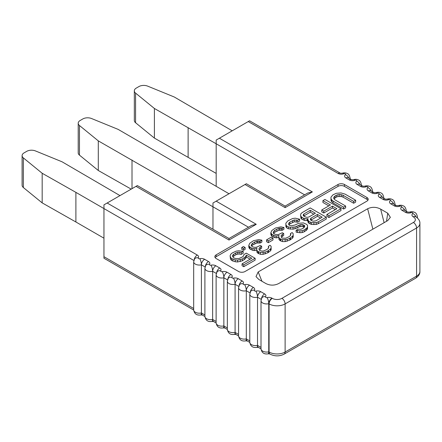 <?xml version="1.0" encoding="UTF-8"?>
<svg xmlns="http://www.w3.org/2000/svg" width="442" height="442" viewBox="0 0 442 442"><rect width="100%" height="100%" fill="white"/><g stroke="black" fill="none" stroke-linecap="round" stroke-linejoin="round"><path stroke-width="0.66" d="M261.879 240.199L260.211 241.161L257.846 240.951L254.824 241.907L251.492 244.227L251.178 245.592L252.89 246.962L254.923 247.365L256.609 247.183L260.288 245.448L261.653 246.238L260.316 247.006L258.995 248.559L259.012 249.338L259.708 250.515L262.078 251.111L263.763 250.929L267.112 249.387L268.443 248.227L268.758 247.255L268.404 246.277L270.073 245.316L271.106 246.293L271.134 247.852L270.482 249.017L267.813 250.951L265.134 252.106L260.415 252.465L258.034 251.476L257.006 250.498L256.653 249.52L256.962 248.155L254.609 248.73L252.918 248.52L251.222 247.929L249.166 246.354L248.813 245.382L249.785 243.244L253.454 240.73L258.835 239.597L261.879 240.199L261.879 242.05L260.211 243.012L256.835 242.995L252.818 244.918L251.481 246.1M215.143 257.625A4.536 2.619 180 0 1 216.177 256.697L338.025 186.353A4.536 2.619 180 0 1 344.434 186.353L366.882 199.309A4.536 2.619 180 0 1 367.915 200.237M343.633 209.027L333.058 202.922L331.688 201.745L330.992 200.574L330.964 197.165L332.948 194.839L336.29 193.298L341.009 192.939L345.086 194.132L355.655 200.237L355.655 202.088L353.655 203.243L343.08 197.138L341.379 196.546L338.003 196.524L336.329 197.099L333.997 198.839L333.997 196.988L333.677 197.961L334.03 198.933L335.064 199.917L345.638 206.022L345.638 207.873L343.633 209.027L343.633 207.176L333.058 201.071L333.058 202.922M328.826 205.878L322.925 202.475L322.925 200.624L324.931 199.464L340.959 208.723L340.959 210.574L328.936 217.514L326.892 216.331L326.892 214.48L336.909 208.696L332.478 206.138L332.478 207.989L323.793 213L321.748 211.817L321.748 209.967L330.428 204.955L322.925 200.624M335.307 209.624L332.478 207.989M318.251 221.834L316.24 222.602L311.511 222.575L308.792 221.387L307.737 219.238L307.737 221.088L308.792 223.238L311.511 224.425L316.24 224.453L318.251 223.685L326.268 219.055L326.268 217.204L318.251 221.834L318.251 223.685M307.737 219.238L308.068 218.652L307.057 218.845L303.334 218.237L300.936 216.47L300.577 215.099L300.936 218.32L301.626 219.099L304.693 220.486L307.737 220.564M306.886 228L304.223 229.934L302.212 230.702L299.853 230.879L296.129 230.271L296.129 232.122L299.853 232.73L302.212 232.553L304.223 231.785L306.886 229.851L307.538 228.685L307.538 226.834L306.886 228L306.886 229.851M297.632 220.343L294.25 219.934L289.902 222.05L288.908 223.017L288.908 224.873L289.902 223.901L294.25 221.785L297.632 222.193L299.637 221.039L299.637 219.188L297.632 220.343L297.632 222.193M296.129 230.271L298.129 229.116L300.499 229.326L301.842 228.945L303.847 227.785L304.825 226.039L304.135 225.254L302.096 224.464L300.411 224.647L295.052 226.956L290.333 227.315L288.306 226.912L286.598 225.928L285.902 224.757L285.875 223.193L285.902 226.608L286.598 227.779L288.306 228.763L293.035 229.183L297.063 228.039L299.068 226.879L302.096 226.315L304.284 227.271M268.305 242.675L266.598 241.686L266.598 239.835L271.277 237.139L272.979 238.122L272.979 239.973L268.305 242.675L268.305 240.824L266.598 239.835M248.813 245.382L248.813 247.233L249.857 248.99L252.918 250.376L254.609 250.581L256.653 250.084M256.653 249.52L257.006 252.349L258.034 253.327L260.415 254.316L263.117 254.332L267.813 252.802L270.482 250.868L271.134 249.708L271.134 247.852M268.404 246.277L268.438 248.227M259.377 249.962L261.653 248.089L261.653 246.238M243.47 250.316L241.763 249.332L241.763 247.481L243.431 246.514L245.139 247.503L245.139 249.354L243.47 250.316L243.47 248.465L241.763 247.481M241.183 252.542L239.15 252.139L237.465 252.327L235.785 252.901L232.785 255.023L232.785 256.879L235.785 254.752L237.465 254.178L239.15 253.995L241.183 254.393L243.183 253.238L243.183 251.387L241.183 252.542L241.183 254.393M232.785 255.023L232.47 255.995L233.514 257.758L235.553 258.548L238.929 258.57L242.608 256.841L243.603 255.868L243.918 254.509L246.255 253.161L255.122 258.277L243.769 264.835L242.061 263.852L251.747 258.261L246.288 255.106L245.642 256.664L242.31 258.979L237.608 260.123L235.238 259.913L231.503 258.526L230.464 257.156L230.1 255.791L230.464 259.006L231.503 260.377L235.238 261.763L237.608 261.973L242.31 260.83L245.642 258.515L246.288 256.957L250.144 259.183M255.122 258.277L255.122 260.128L243.769 266.686L242.061 265.703L242.061 263.852M290.449 233.553L290.482 235.498L290.803 234.525L290.449 233.553L292.118 232.586L293.151 233.569L293.179 235.127L292.527 236.293L289.858 238.227L287.178 239.376L282.46 239.741L280.079 238.752L279.051 237.768L278.698 236.79L279.007 235.431L276.653 236L274.963 235.796L271.902 234.415L270.858 232.652L270.858 234.503L271.902 236.266L274.963 237.647L276.653 237.851L278.698 237.36M278.698 236.79L279.051 239.619L280.079 240.603L282.46 241.592L285.162 241.608L289.858 240.078L292.527 238.144L293.179 236.978L293.179 235.127M281.421 237.232L283.698 235.359L283.698 233.509L282.361 234.282L282.361 236.133M273.526 233.37L274.863 232.188L278.88 230.265L282.256 230.288L283.924 229.321L283.924 227.47L282.256 228.437L282.256 230.288M366.882 201.16A4.536 2.619 0 0 0 368.208 199.309A4.536 2.619 0 0 0 366.882 197.458L344.434 184.502A4.536 2.619 0 0 0 338.025 184.502L216.177 254.846A4.536 2.619 0 0 0 214.851 256.697A4.536 2.619 0 0 0 216.177 258.548L238.625 271.51A4.536 2.619 0 0 0 245.034 271.51L366.882 201.16M304.632 194.839L216.177 143.772L216.177 140.07L249.57 120.793L340.373 173.214A4.536 2.619 -60 0 0 338.102 173.441L248.244 121.561M193.856 260.471L103.953 208.569L103.953 204.861L137.346 185.585L229.006 238.503L229.006 239.188M212.972 229.249L212.972 203.011L246.365 183.734L285.118 206.11L285.118 206.795M380.65 209.11L387.744 213.21L390.363 217.348L387.744 220.586L278.681 283.554C274.421 285.642 270.161 285.642 265.902 283.554L258.802 279.454L256.006 276.593L258.189 271.94L367.633 208.757C371.971 206.734 376.308 206.85 380.65 209.11L384.131 222.674M219.387 138.219L312.372 191.905L285.118 207.641C285.118 205.613 285.118 205.613 285.118 207.641L245.034 184.502M216.177 201.16L256.261 224.304L251.73 225.387L229 238.503M256.261 224.304L229.006 240.039C229.006 238.011 229.006 238.011 229.006 240.039L136.02 186.353M338.102 173.441A4.536 2.619 -0 0 0 343.81 173.772A1.133 0.652 180 0 1 345.235 173.855A1.133 0.652 180 0 1 345.379 174.678A4.536 2.619 -0 0 0 345.959 177.977L349.324 179.922A4.536 2.619 -0 0 0 355.031 180.253A1.133 0.652 180 0 1 356.462 180.336A1.133 0.652 180 0 1 356.606 181.159A4.536 2.619 -0 0 0 357.18 184.452L360.55 186.397A4.536 2.619 -0 0 0 366.258 186.734A1.133 0.652 180 0 1 367.683 186.817A1.133 0.652 180 0 1 367.827 187.64A4.536 2.619 -0 0 0 368.401 190.933L371.772 192.878A4.536 2.619 -0 0 0 377.479 193.209A1.133 0.652 180 0 1 378.904 193.292A1.133 0.652 180 0 1 379.048 194.115A4.536 2.619 -0 0 0 379.623 197.414L382.993 199.359A4.536 2.619 -0 0 0 388.7 199.69A1.133 0.652 180 0 1 390.126 199.773A1.133 0.652 180 0 1 390.269 200.596A4.536 2.619 -0 0 0 390.85 203.889L394.214 205.834A4.536 2.619 -0 0 0 399.922 206.171A1.133 0.652 180 0 1 401.347 206.254A1.133 0.652 180 0 1 401.491 207.077A4.536 2.619 -0 0 0 402.071 210.37L405.436 212.315A4.536 2.619 0 0 0 411.143 212.646A1.133 0.652 180 0 1 412.574 212.729A1.133 0.652 180 0 1 412.717 213.558A4.536 2.619 0 0 0 413.292 216.851L413.375 216.895A6.801 3.928 180 0 1 413.375 222.453L281.908 298.35A6.801 3.928 180 0 1 272.289 298.35L271.957 298.157A4.536 2.619 0 0 0 267.095 297.571A1.133 0.652 180 0 1 265.88 297.427A1.133 0.652 180 0 1 265.625 296.72A4.536 2.619 0 0 0 264.609 293.913L260.736 291.676A4.536 2.619 0 0 0 255.868 291.09A1.133 0.652 180 0 1 254.653 290.947A1.133 0.652 180 0 1 254.404 290.245A4.536 2.619 0 0 0 253.388 287.438L249.509 285.201A4.536 2.619 0 0 0 244.647 284.615A1.133 0.652 180 0 1 243.431 284.466A1.133 0.652 180 0 1 243.177 283.764A4.536 2.619 -0 0 0 242.166 280.957L238.288 278.72A4.536 2.619 0 0 0 233.426 278.134A1.133 0.652 180 0 1 232.21 277.985A1.133 0.652 180 0 1 231.956 277.283A4.536 2.619 0 0 0 230.939 274.476L227.066 272.239A4.536 2.619 0 0 0 222.204 271.653A1.133 0.652 180 0 1 220.989 271.51A1.133 0.652 180 0 1 220.735 270.808A4.536 2.619 -0 0 0 219.718 268.001L215.845 265.764A4.536 2.619 0 0 0 210.983 265.172A1.133 0.652 180 0 1 209.768 265.029A1.133 0.652 180 0 1 209.514 264.327A4.536 2.619 -0 0 0 208.497 261.52L204.624 259.283A4.536 2.619 0 0 0 199.756 258.697A4.536 1.354 77.2 0 1 201.414 264.835L201.414 312.969L204.9 314.98M210.983 265.172A4.536 1.354 77.2 0 1 212.635 271.316L212.635 319.444L216.121 321.456M222.204 271.653A4.536 1.354 77.2 0 1 223.862 277.791L223.862 325.925L227.343 327.936M233.426 278.134A4.536 1.354 77.2 0 1 235.083 284.272L235.083 332.406L238.564 334.417M244.647 284.615A4.536 1.354 77.2 0 1 246.304 290.753L246.304 338.887L249.791 340.898M255.868 291.09A4.536 1.354 77.2 0 1 257.526 297.234L257.526 345.362L261.012 347.373M267.095 297.571A4.536 1.354 77.2 0 1 268.747 303.709L268.747 351.843L269.084 352.036L269.084 303.903L268.747 303.709A5.669 3.271 180 0 1 262.67 302.98A5.669 3.271 180 0 1 261.012 300.665L261.874 297.875A4.536 3.448 -145.8 0 1 265.625 296.72M411.143 212.646A4.536 2.044 -110.9 0 0 409.53 212.116C411.463 211.48 413.215 211.596 414.784 212.475C416.021 212.878 416.905 214.353 417.436 216.895A5.669 3.271 180 0 1 417.22 217.796M399.922 206.171A4.536 2.044 -110.9 0 0 398.308 205.635C400.242 205 401.993 205.121 403.557 205.994C404.795 206.397 405.684 207.873 406.215 210.42A5.669 3.271 180 0 1 406.071 211.149M388.7 199.69A4.536 2.044 -110.9 0 0 387.082 199.154C389.015 198.519 390.767 198.64 392.336 199.513C393.573 199.922 394.457 201.397 394.993 203.939A5.669 3.271 180 0 1 394.85 204.668M377.479 193.209A4.536 2.044 -110.9 0 0 375.86 192.679C377.794 192.043 379.545 192.16 381.114 193.038C382.352 193.441 383.236 194.916 383.772 197.458A5.669 3.271 180 0 1 383.628 198.187M366.258 186.734A4.536 2.044 -110.9 0 0 364.639 186.198C366.573 185.563 368.324 185.684 369.893 186.557C371.131 186.96 372.015 188.436 372.551 190.983A5.669 3.271 180 0 1 372.407 191.712M355.031 180.253A4.536 2.044 -110.9 0 0 353.418 179.717C355.351 179.082 357.103 179.203 358.666 180.076C359.904 180.485 360.794 181.955 361.324 184.502A5.669 3.271 180 0 1 361.18 185.231M343.81 173.772A4.536 2.044 -110.9 0 0 342.191 173.236C344.13 172.601 345.882 172.723 347.445 173.601C348.683 174.004 349.567 175.48 350.103 178.021A5.669 3.271 180 0 1 349.959 178.75M312.372 191.905L307.842 192.994M216.177 143.772L216.177 186.353M103.953 238.188L75.897 221.989L75.897 192.369L103.953 208.569L103.953 258.233L193.679 310.035M216.177 173.397L154.402 138.097L135.572 122.732A6.801 3.928 180 0 1 134.324 120.462L134.324 90.842A6.801 3.928 180 0 1 136.318 88.063L138.926 86.56A6.801 3.928 180 0 1 147.661 86.129L174.281 97.002L232.21 130.815M216.177 143.777L154.402 108.478L135.572 93.107A6.801 3.928 180 0 1 134.324 90.842M154.402 138.097L154.402 108.478M75.897 221.989L42.178 202.889L23.349 187.524A6.801 3.928 180 0 1 22.1 185.253L22.1 155.634A6.801 3.928 180 0 1 24.095 152.86L26.702 151.352A6.801 3.928 180 0 1 35.437 150.921L62.057 161.794L119.986 195.607M75.897 192.369L42.178 173.27L23.349 157.905A6.801 3.928 180 0 1 22.1 155.634M42.178 202.889L42.178 173.27M131.202 189.132L98.29 170.496L79.461 155.125A6.801 3.928 180 0 1 78.212 152.86L78.212 123.241A6.801 3.928 180 0 1 80.206 120.462L82.814 118.953A6.801 3.928 180 0 1 91.549 118.528L118.169 129.395L229.006 193.756M248.52 227.238L98.29 140.876L79.461 125.506A6.801 3.928 180 0 1 78.212 123.241M98.29 170.496L98.29 140.876M333.058 201.071L331.688 199.894L331.688 201.745M331.688 199.894L330.992 198.723L330.992 200.574M330.992 198.723L330.964 197.165M355.655 200.237L353.655 201.392L353.655 203.243M353.655 201.392L343.08 195.287L343.08 197.138M343.08 195.287L341.379 194.695L341.379 196.546M341.379 194.695L339.688 194.486L339.688 196.342M339.688 194.486L338.003 194.673L338.003 196.524M338.003 194.673L336.329 195.248L336.329 197.099M336.329 195.248L334.992 196.016L334.992 197.872M334.992 196.016L333.997 196.988M345.638 206.022L343.633 207.176M340.959 208.723L328.936 215.663L328.936 217.514M328.936 215.663L326.892 214.48M332.478 206.138L323.793 211.149L323.793 213M323.793 211.149L321.748 209.967M307.057 218.845L307.057 220.696M304.693 218.635L304.693 220.486M303.334 218.237L303.334 220.088M301.626 217.249L301.626 219.099M300.936 216.47L300.936 218.32M300.577 215.099L300.886 213.74L302.217 212.58L310.234 207.95L326.268 217.204M316.24 222.602L316.24 224.453M313.881 222.779L313.881 224.63M311.511 222.575L311.511 224.425M310.157 222.177L310.157 224.028M308.792 221.387L308.792 223.238M308.102 220.602L308.102 222.453M315.87 220.845L322.212 217.182L317.439 214.425L311.091 218.088L310.433 218.862L310.444 219.641L311.135 220.425L313.174 221.215L315.87 220.845M303.974 216.293L306.356 217.282L307.704 217.287L309.046 216.906L315.395 213.243L310.278 210.287L303.93 213.95L303.267 214.729L303.284 215.508L303.974 216.293M310.903 220.16L317.439 216.276L320.61 218.105M311.091 218.088L311.091 219.939M317.439 214.425L317.439 216.276M303.742 216.028L310.278 212.138L313.787 214.166M303.93 213.95L303.93 215.801M310.278 210.287L310.278 212.138M304.135 225.254L304.135 227.105M303.455 224.862L303.455 226.713M302.096 224.464L302.096 226.315M300.411 224.647L300.411 226.497M299.068 225.028L299.068 226.879M297.063 226.188L297.063 228.039M295.052 226.956L295.052 228.807M293.035 227.332L293.035 229.183M290.333 227.315L290.333 229.166M288.306 226.912L288.306 228.763M286.598 225.928L286.598 227.779M285.902 224.757L285.902 226.608M285.875 223.193L287.853 220.867L292.538 218.558L295.234 218.188L299.637 219.188M296.278 219.945L296.278 221.796M294.25 219.934L294.25 221.785M292.576 220.508L292.576 222.359M289.902 222.05L289.902 223.901M288.908 223.017L288.587 223.989L288.941 224.967L289.963 225.558L291.659 225.763L295.018 225.006L298.698 223.276L303.416 222.912L306.483 224.293L307.51 225.276L307.538 226.834M305.892 228.967L305.892 230.818M304.223 229.934L304.223 231.785M302.212 230.702L302.212 232.553M299.853 230.879L299.853 232.73M297.483 230.669L297.483 232.52M272.979 238.122L268.305 240.824M260.211 241.161L260.211 243.012M259.194 240.962L259.194 242.813M257.846 240.951L257.846 242.802M256.835 241.144L256.835 242.995M254.824 241.907L254.824 243.757M252.818 243.067L252.818 244.918M251.492 244.227L251.492 246.078M260.316 247.006L260.316 248.863M249.166 246.354L249.166 248.205M249.857 247.139L249.857 248.99M251.222 247.929L251.222 249.78M252.918 248.52L252.918 250.376M254.609 248.73L254.609 250.581M257.006 250.498L257.006 252.349M258.034 251.476L258.034 253.327M258.719 251.868L258.719 253.725M260.415 252.465L260.415 254.316M263.117 252.481L263.117 254.332M265.134 252.106L265.134 253.957M267.813 250.951L267.813 252.802M268.482 250.564L268.482 252.415M270.482 249.017L270.482 250.868M245.139 247.503L243.47 248.465M243.769 264.835L243.769 266.686M246.288 255.106L246.288 256.957M245.642 256.664L245.642 258.515M244.315 257.824L244.315 259.675M242.31 258.979L242.31 260.83M240.299 259.747L240.299 261.598M237.608 260.123L237.608 261.973M235.238 259.913L235.238 261.763M232.868 259.316L232.868 261.167M231.503 258.526L231.503 260.377M230.464 257.156L230.464 259.006M230.1 255.791L230.746 254.233L232.078 253.073L236.094 251.15L238.785 250.774L243.183 251.387M239.15 252.139L239.15 253.995M237.465 252.327L237.465 254.178M235.785 252.901L235.785 254.752M233.785 254.056L233.785 255.907M270.858 232.652L271.83 230.514L275.499 228.006L280.874 226.868L283.924 227.47M282.256 228.437L281.239 228.232L281.239 230.083M281.239 228.232L279.891 228.227L279.891 230.078M279.891 228.227L278.88 228.415L278.88 230.265M278.88 228.415L276.869 229.183L276.869 231.033M276.869 229.183L274.863 230.337L274.863 232.188M274.863 230.337L273.537 231.498L273.537 233.354M273.537 231.498L273.222 232.862L273.57 233.448L274.935 234.238L276.968 234.641L278.653 234.453L282.333 232.724L283.698 233.509M282.361 234.282L281.04 235.835L281.753 237.785L282.432 238.177L285.808 238.199L289.156 236.663L290.482 235.498M292.527 236.293L292.527 238.144M290.527 237.84L290.527 239.691M289.858 238.227L289.858 240.078M287.178 239.376L287.178 241.227M285.162 239.757L285.162 241.608M282.46 239.741L282.46 241.592M280.764 239.144L280.764 240.995M280.079 238.752L280.079 240.603M279.051 237.768L279.051 239.619M276.653 236L276.653 237.851M274.963 235.796L274.963 237.647M273.267 235.199L273.267 237.05M271.902 234.415L271.902 236.266M271.211 233.63L271.211 235.481M366.882 199.309L366.882 197.458M344.434 184.502L344.434 186.353M338.025 186.353L338.025 184.502M216.177 254.846L216.177 256.697M199.756 258.697A1.133 0.652 180 0 1 198.541 258.548A1.133 0.652 180 0 1 198.287 257.846A4.536 2.619 -0 0 0 197.276 255.04L107.157 203.011M194.16 259.658A4.536 2.619 -60 0 1 197.276 255.04M198.287 257.846A4.536 3.448 -145.8 0 0 194.541 259.001L193.679 261.791A5.669 3.271 180 0 0 195.336 264.101A5.669 3.271 180 0 0 201.414 264.835L205.077 266.951M200.762 314.953C196.756 315.588 194.392 313.908 193.679 309.919A5.669 3.271 -0 0 0 195.336 312.234A5.669 3.271 -0 0 0 201.414 312.969A4.536 2.619 120 0 0 202.353 315.041L200.762 314.953A4.536 1.354 -102.8 0 0 201.414 312.969M204.624 259.283A4.536 2.619 120 0 0 201.414 264.835M205.381 266.139A4.536 2.619 -60 0 1 208.497 261.52M209.514 264.327A4.536 3.448 -145.8 0 0 205.762 265.482L204.9 268.266A5.669 3.271 180 0 0 206.558 270.581A5.669 3.271 180 0 0 212.635 271.316L216.304 273.432M211.983 321.433C207.978 322.069 205.613 320.389 204.9 316.4A5.669 3.271 -0 0 0 206.558 318.715A5.669 3.271 -0 0 0 212.635 319.444A4.536 2.619 120 0 0 213.574 321.522L211.983 321.433A4.536 1.354 -102.8 0 0 212.635 319.444M215.845 265.764A4.536 2.619 120 0 0 212.635 271.316M216.602 272.62A4.536 2.619 -60 0 1 219.718 268.001M220.735 270.808A4.536 3.448 -145.8 0 0 216.983 271.957L216.121 274.747A5.669 3.271 180 0 0 217.779 277.062A5.669 3.271 180 0 0 223.862 277.791L227.525 279.908M223.204 327.909C219.199 328.544 216.84 326.87 216.121 322.881A5.669 3.271 -0 0 0 217.779 325.196A5.669 3.271 -0 0 0 223.862 325.925A4.536 2.619 120 0 0 224.801 328.003L223.204 327.909A4.536 1.354 -102.8 0 0 223.862 325.925M227.066 272.239A4.536 2.619 120 0 0 223.862 277.791M227.829 279.101A4.536 2.619 -60 0 1 230.939 274.476M231.956 277.283A4.536 3.448 -145.8 0 0 228.205 278.438L227.343 281.228A5.669 3.271 180 0 0 229.006 283.543A5.669 3.271 180 0 0 235.083 284.272L238.746 286.388M234.426 334.39C230.42 335.025 228.061 333.351 227.343 329.356A5.669 3.271 -0 0 0 229.006 331.671A5.669 3.271 -0 0 0 235.083 332.406A4.536 2.619 120 0 0 236.022 334.483L234.426 334.39A4.536 1.354 -102.8 0 0 235.083 332.406M238.288 278.72A4.536 2.619 120 0 0 235.083 284.272M239.05 285.576A4.536 2.619 -60 0 1 242.166 280.957M243.177 283.764A4.536 3.448 -145.8 0 0 239.426 284.919L238.564 287.703A5.669 3.271 180 0 0 240.227 290.018A5.669 3.271 180 0 0 246.304 290.753L249.968 292.869M247.249 340.964L245.653 340.87C241.647 341.506 239.282 339.826 238.564 335.837A5.669 3.271 -0 0 0 240.227 338.152A5.669 3.271 -0 0 0 246.304 338.887A4.536 2.619 120 0 0 247.244 340.959L249.791 342.428M249.509 285.201A4.536 2.619 120 0 0 246.304 290.753M250.271 292.057A4.536 2.619 -60 0 1 253.388 287.438M254.404 290.245A4.536 3.448 -145.8 0 0 250.653 291.4L249.791 294.184A5.669 3.271 180 0 0 251.448 296.499A5.669 3.271 180 0 0 257.526 297.234L261.189 299.344M256.874 347.351C252.868 347.987 250.503 346.307 249.791 342.318A5.669 3.271 -0 0 0 251.448 344.633A5.669 3.271 -0 0 0 257.526 345.362A4.536 2.619 120 0 0 258.465 347.44L256.874 347.351A4.536 1.354 -102.8 0 0 257.526 345.362M260.736 291.676A4.536 2.619 120 0 0 257.526 297.234M261.493 298.538A4.536 2.619 -60 0 1 264.609 293.913M269.692 353.92L268.095 353.827C264.089 354.462 261.73 352.788 261.012 348.799A5.669 3.271 -0 0 0 262.67 351.108A5.669 3.271 -0 0 0 268.747 351.843A4.536 2.619 120 0 0 269.686 353.92A4.536 2.619 120 0 0 269.863 354.003M271.957 298.157A4.536 2.619 120 0 0 268.747 303.709M281.908 298.35A4.536 2.619 60 0 1 285.118 303.903A11.337 6.547 180 0 1 269.084 303.903A4.536 2.619 -60 0 1 272.289 298.35M269.686 353.92L270.023 354.114A4.536 2.619 -60 0 1 269.084 352.036A11.337 6.547 0 0 0 285.118 352.036L416.579 276.134L416.579 228.006L285.118 303.903L285.118 352.036A4.536 2.619 60 0 1 284.178 354.114L415.64 278.211A4.536 2.619 -120 0 0 416.579 276.134A11.337 6.547 0 0 0 419.9 271.51L419.9 223.376A11.337 6.547 180 0 1 416.579 228.006A4.536 2.619 -120 0 0 413.375 222.453M413.375 216.895A4.536 2.619 -60 0 1 415.64 216.674C418.635 218.718 420.055 220.95 419.9 223.376M415.602 216.652A4.536 2.619 120 0 0 415.557 216.624A4.536 2.619 120 0 0 413.292 216.851M412.717 213.558A4.536 3.088 48.9 0 1 416.132 216.972M409.53 212.116L407.701 212.088L404.336 210.149A4.536 2.619 120 0 0 402.071 210.37M405.436 212.315A4.536 2.619 -60 0 1 407.706 212.094L407.701 212.088M401.491 207.077A4.536 3.088 48.9 0 1 404.9 210.475M394.214 205.834A4.536 2.619 -60 0 1 396.485 205.613L393.115 203.668A4.536 2.619 120 0 0 390.85 203.889M390.269 200.596A4.536 3.088 48.9 0 1 393.678 203.994M382.993 199.359A4.536 2.619 -60 0 1 385.258 199.132L381.894 197.187A4.536 2.619 120 0 0 379.623 197.414M379.048 194.115A4.536 3.088 48.9 0 1 382.457 197.513M371.772 192.878A4.536 2.619 -60 0 1 374.037 192.651L370.672 190.706A4.536 2.619 120 0 0 368.401 190.933M367.827 187.64A4.536 3.088 48.9 0 1 371.236 191.032M364.639 186.198L362.81 186.17L359.445 184.231A4.536 2.619 120 0 0 357.18 184.452M360.55 186.397A4.536 2.619 -60 0 1 362.816 186.176L362.81 186.17M356.606 181.159A4.536 3.088 48.9 0 1 360.009 184.557M349.324 179.922A4.536 2.619 -60 0 1 351.594 179.695L348.224 177.75A4.536 2.619 120 0 0 345.959 177.977M345.379 174.678A4.536 3.088 48.9 0 1 348.788 178.076M103.953 256.697L193.679 308.499M245.653 340.87A4.536 1.354 -102.8 0 0 246.304 338.887M268.095 353.827A4.536 1.354 -102.8 0 0 268.747 351.843M188.121 157.197L188.121 127.578M135.572 122.732L135.572 93.107M23.349 187.524L23.349 157.905M132.009 188.668L132.009 159.971M79.461 155.125L79.461 125.506M387.744 213.21L386.523 221.293M367.633 208.757L372.877 229.171M261.951 281.272L258.189 271.94M193.679 309.919L193.679 261.791M204.9 316.4L204.9 268.266M216.121 322.881L216.121 274.747M227.343 329.356L227.343 281.228M238.564 335.837L238.564 287.703M249.791 342.318L249.791 294.184M261.012 348.799L261.012 300.665M417.436 217.994L417.436 216.895M406.215 211.232L406.215 210.42M398.308 205.635L396.485 205.613M394.993 204.751L394.993 203.939M387.082 199.154L385.258 199.132M383.772 198.27L383.772 197.458M375.86 192.679L374.037 192.651M372.551 191.795L372.551 190.983M361.324 185.314L361.324 184.502M353.418 179.717L351.594 179.695M350.103 178.833L350.103 178.021M307.836 192.988L285.112 206.11M202.353 315.041L204.9 316.511M213.574 321.522L216.121 322.992M224.801 328.003L227.343 329.472M236.022 334.483L238.57 335.953M258.465 347.44L261.012 348.909M270.023 354.114C274.742 356.451 279.46 356.451 284.178 354.114M415.64 278.211C418.635 276.167 420.055 273.935 419.9 271.51M342.191 173.236L340.368 173.214"/></g></svg>
